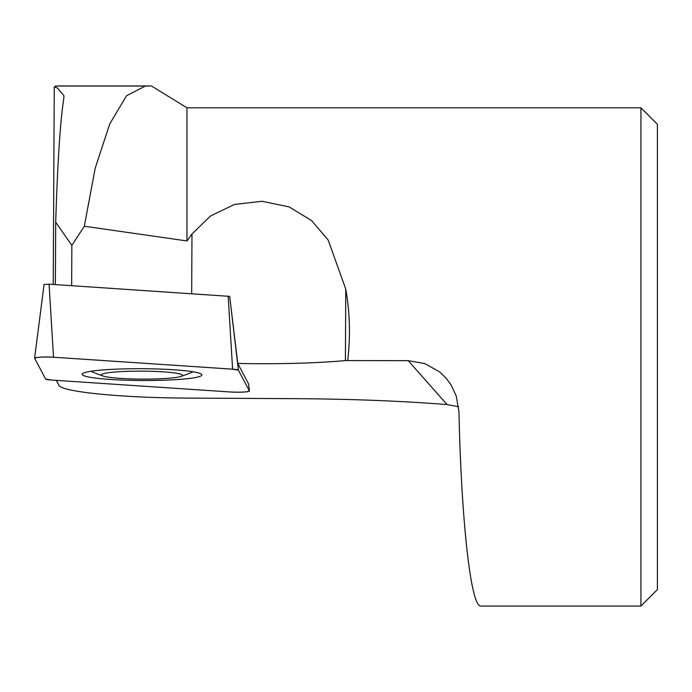<?xml version="1.0" encoding="UTF-8"?>
<svg xmlns="http://www.w3.org/2000/svg" width="692" height="692" viewBox="0 0 692 692"><rect width="100%" height="100%" fill="white"/><g stroke="black" fill="none" stroke-linecap="round" stroke-linejoin="round"><path stroke-width="1.04" d="M249.414 391.041A12.361 1.22 -179.7 0 0 249.397 390.989L238.394 370.168A12.361 1.22 -179.7 0 0 232.607 369.173L53.509 357.228A12.361 1.22 -179.7 0 0 41.036 357.124A12.361 1.22 -179.7 0 0 34.6 358.145A12.361 1.22 -179.7 0 0 34.617 358.222L45.62 379.052A12.361 1.22 -179.7 0 0 51.407 380.046L230.505 391.992A12.361 1.22 -179.7 0 0 243.108 392.087A12.361 1.22 -179.7 0 0 249.414 391.041L248.575 383.956A11.487 1.133 -179.7 0 0 248.558 383.913L237.754 363.456A124.56 12.266 -179.7 0 0 345.412 360.567L408.228 360.67L424.827 363.594L439.532 371.829L445.795 377.815L450.786 384.449L456.201 395.867L458.952 411.593C461.382 522.59 470.984 607.637 480.914 606.062L640.93 606.062L640.93 107.822L186.97 107.822L151.462 85.998M458.614 406.749L447.093 404.595C402.017 400.988 351.207 399.007 294.671 398.653L189.098 398.108C121.879 397.891 61.095 391.871 58.872 385.21L56.311 380.375M55.369 284.594L55.697 222.184L71.856 245.4L71.648 285.675M53.232 284.447L54.261 86.958L57.445 87.988L63.932 95.738L63.776 98.705C60.273 121.057 57.583 162.213 55.697 222.184M191.675 293.685L191.987 233.982L186.97 240.963L186.97 107.822M71.856 245.4L84.312 226.223L186.97 240.963M191.987 233.982L210.463 216.016L234.51 204.434L262.147 201.294L289.17 206.925L311.599 220.575L328.198 240.081L345.775 289.17C349.685 311.331 350.463 333.925 348.102 356.942L347.73 360.35M237.754 363.456L229.683 296.375L238.394 370.168M640.93 606.062L657.4 589.601L657.4 124.292L640.93 107.822M150.977 85.938L145.164 86.137L126.55 95.747L109.76 123.929L95.202 168.165L84.312 226.223M54.261 86.958L56.216 86.042M121.463 371.587A40.482 3.988 -179.7 0 0 103.229 376.076A40.482 3.988 -179.7 0 0 141.981 379.112A40.482 3.988 -179.7 0 0 180.768 376.474A40.482 3.988 -179.7 0 0 167.006 372.123A40.482 3.988 -179.7 0 0 121.463 371.587M44.089 284.438L49.063 284.17L229.683 296.375M111.637 369.372A59.867 5.891 -179.7 0 0 82.14 374.26A59.867 5.891 -179.7 0 0 112.095 379.562A59.867 5.891 -179.7 0 0 172.377 379.847A59.867 5.891 -179.7 0 0 201.874 374.882A59.867 5.891 -179.7 0 0 171.555 369.632A59.867 5.891 -179.7 0 0 111.637 369.372M45.611 379.043L51.442 380.046L230.471 391.992C241.231 392.425 247.546 392.087 249.397 390.989L238.394 370.177L232.564 369.165L53.535 357.228C42.774 356.795 36.468 357.124 34.617 358.231L45.611 379.043M447.093 404.595L408.228 360.67M345.412 360.567L345.775 289.17M249.397 390.989L248.558 383.913M49.063 284.17L53.509 357.228M232.607 369.173L228.161 296.115M55.498 86.042L145.19 86.042M57.401 85.964L150.977 85.964M90.989 371.267A124.56 124.56 0 0 0 103.229 376.076M180.768 376.474A124.56 124.56 0 0 0 193.051 371.794M44.089 284.412L34.6 358.145"/></g></svg>
